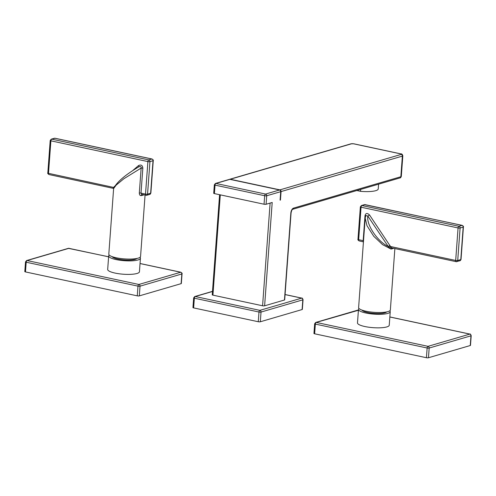 <?xml version="1.0" encoding="UTF-8"?>
<svg xmlns="http://www.w3.org/2000/svg" width="496" height="496" viewBox="0 0 496 496"><rect width="100%" height="100%" fill="white"/><g stroke="black" fill="none" stroke-linecap="round" stroke-linejoin="round"><path stroke-width="0.74" d="M258.273 321.737L258.986 312.027L194.351 298.195A1.482 0.335 -175.8 0 1 193.663 297.86L192.95 307.563A1.482 0.335 4.2 0 0 193.638 307.904L258.273 321.737A1.482 0.335 4.2 0 0 260.313 321.774L302.107 309.547A1.482 0.335 4.2 0 0 302.337 309.392L303.05 299.683A1.482 0.335 -175.8 0 1 302.82 299.838L261.026 312.065A1.482 0.335 -175.8 0 1 258.986 312.027A1.482 0.75 -77.9 0 1 259.879 310.36A1.482 1.234 73.7 0 1 261.026 312.065L260.313 321.774M284.456 300.006A1.482 0.335 4.2 0 0 284.685 299.851L291.065 212.976A1.482 0.335 -175.8 0 1 290.836 213.137L284.456 300.006L264.616 305.809A1.482 0.335 -175.8 0 1 262.576 305.778L212.927 295.151A1.482 0.335 4.2 0 1 212.238 294.81L219.592 194.711M264.616 305.809L272.199 202.473L266.092 204.259A1.482 0.335 4.2 0 1 264.052 204.222L214.402 193.601A1.482 0.335 4.2 0 1 213.714 193.26L214.34 184.779A1.482 0.335 -175.8 0 0 215.028 185.113L214.402 193.601M229.921 179.354L215.921 183.446A1.482 1.234 73.7 0 0 215.4 183.464L229.4 179.372A1.482 1.234 -106.3 0 1 229.921 179.354L279.57 189.974A1.482 1.234 -106.3 0 1 280.711 191.679L280.091 200.167L280.445 200.062L281.065 191.58A1.482 1.234 73.7 0 0 279.924 189.875L401.221 154.399A1.482 1.234 -106.3 0 1 402.361 156.11L281.065 191.58M280.104 199.987L280.445 200.062M229.58 179.335A1.482 1.234 73.7 0 1 230.274 179.248L279.924 189.875M360.679 189.404L360.536 191.326A16.201 3.683 4.2 0 0 375.739 190.681A16.201 3.683 4.2 0 0 378.231 188.945L378.578 184.165M360.536 191.326L356.816 190.532M138.762 166.854A1.482 0.769 49.2 0 0 138.508 165.583C141.106 164.399 142.55 165.267 142.842 168.181A1.482 0.335 4.2 0 0 141.143 168.082C141.372 166.52 140.498 166.16 138.533 167.016L138.954 166.755C124.955 175.057 116.51 182.33 113.621 188.567L116.151 185.132L123.926 178.703L141.143 168.082L139.314 193.031A1.482 0.335 -175.8 0 1 141.013 193.13L145.52 194.091L147.907 161.584A1.482 0.75 -77.9 0 1 148.8 159.917L151.875 159.018A1.482 0.75 -77.9 0 1 152.08 159.011C153.183 159.793 153.574 160.307 153.252 160.568A1.482 0.335 -175.8 0 1 153.022 160.723L149.947 161.622L147.56 194.128L150.635 193.229L153.022 160.723A1.482 1.234 -106.3 0 0 151.875 159.018L54.858 138.26A1.482 1.234 -106.3 0 0 54.337 138.279L55.062 138.248A1.482 0.75 102.1 0 0 54.858 138.26L51.782 139.159L148.8 159.917A1.482 1.234 73.7 0 1 149.947 161.622A1.482 0.335 -175.8 0 1 149.711 161.671A1.482 0.335 -175.8 0 1 147.907 161.584L50.89 140.827A1.482 0.335 -175.8 0 1 50.201 140.492L51.262 139.178A1.482 1.234 73.7 0 1 51.782 139.159A1.482 0.75 102.1 0 0 50.89 140.827L48.503 173.333A1.482 0.75 102.1 0 0 48.98 174.549L113.634 188.43M114.57 186.279L113.299 187.941L113.683 188.151M48.98 174.549C47.876 173.767 47.486 173.253 47.814 172.992A1.482 0.335 4.2 0 0 48.217 173.259A1.482 0.335 4.2 0 0 48.503 173.333L113.9 187.482M113.404 188.282L113.299 187.941M113.621 188.567L108.81 254.126A15.922 3.621 4.2 0 0 120.144 258.453A15.922 3.621 4.2 0 0 138.111 258.162A15.922 3.621 4.2 0 0 140.56 256.457L145.068 195.108M142.842 168.181L141.013 193.13L141.968 194.457A1.482 1.091 -100.5 0 0 141.968 194.457A1.482 1.091 -100.5 0 0 141.137 195.61C140.002 195.666 139.395 194.804 139.314 193.031M112.127 256.637A12.586 2.864 4.2 0 0 117.85 259.048A12.586 2.864 4.2 0 0 136.908 258.459M139.996 257.319A15.922 3.621 -175.8 0 1 140.43 258.255A15.922 3.621 -175.8 0 1 132.103 260.809A15.922 3.621 -175.8 0 1 116.076 259.569A15.922 3.621 -175.8 0 1 108.674 255.924A15.922 3.621 -175.8 0 1 109.244 255.062M108.674 255.924L107.682 269.44A15.922 3.621 4.2 0 0 115.084 273.085A15.922 3.621 4.2 0 0 131.111 274.325A15.922 3.621 4.2 0 0 139.438 271.771L140.43 258.255M108.612 256.823L68.894 248.329L27.094 260.549A1.482 0.75 102.1 0 0 26.201 262.217A1.482 0.335 -175.8 0 1 25.513 261.882L24.8 271.591A1.482 0.335 4.2 0 0 25.488 271.926L137.274 295.845A1.482 0.335 4.2 0 0 139.314 295.883L181.114 283.656A1.482 0.335 4.2 0 0 181.338 283.501L182.051 273.792A1.482 0.335 -175.8 0 1 181.827 273.953A1.482 1.234 -106.3 0 0 180.68 272.248L140.039 263.55M391.034 247.368L390.501 246.506L388.703 247.107L389.379 248.043L391.034 247.368L391.821 247.907A1.482 1.091 -100.5 0 0 391.772 247.907A1.482 1.091 -100.5 0 0 390.941 249.06L382.521 244.596L373.736 236.276L366.984 225.699L365.186 218.054L358.614 307.57A15.922 3.621 4.2 0 0 369.948 311.903A15.922 3.621 4.2 0 0 387.915 311.612A15.922 3.621 4.2 0 0 390.364 309.907L394.872 248.558M365.657 216.12L365.006 215.717C365.701 213.02 367.226 212.79 369.582 215.022L367.834 216.082L365.825 215.518L365.186 218.054M391.772 247.907L456.159 261.671L459.959 260.747A1.482 1.234 -106.3 0 0 460.796 259.594L463.183 227.087A1.482 1.234 -106.3 0 0 462.036 225.382L365.019 204.625L361.944 205.524A1.482 0.75 102.1 0 0 361.051 207.192A1.482 0.335 -175.8 0 1 360.363 206.851L361.423 205.542A1.482 1.234 73.7 0 1 361.944 205.524L458.961 226.281L462.036 225.382A1.482 0.75 -77.9 0 1 462.241 225.37C463.351 226.151 463.735 226.672 463.413 226.926A1.482 0.335 -175.8 0 1 463.183 227.087L460.108 227.986A1.482 0.335 -175.8 0 1 458.397 228.011A1.482 0.335 -175.8 0 1 458.068 227.949A1.482 0.75 -77.9 0 1 458.961 226.281A1.482 1.234 73.7 0 1 460.108 227.986L457.721 260.493A1.482 1.234 73.7 0 1 456.363 261.665A1.482 0.75 -77.9 0 1 456.159 261.671A1.482 0.75 -77.9 0 1 455.681 260.456L390.501 246.506L369.582 215.022M389.961 245.427L388.219 246.487L388.703 247.107M459.959 260.747L461.026 259.433A1.482 0.335 4.2 0 1 460.796 259.594L457.721 260.493A1.482 0.335 4.2 0 1 455.681 260.456L458.068 227.949L361.051 207.192L358.664 239.698L363.171 240.659L363.202 241.732M361.931 310.087A12.586 2.864 4.2 0 0 367.654 312.499A12.586 2.864 4.2 0 0 386.713 311.91M389.8 310.769A15.922 3.621 -175.8 0 1 390.234 311.705A15.922 3.621 -175.8 0 1 381.908 314.253A15.922 3.621 -175.8 0 1 365.881 313.013A15.922 3.621 -175.8 0 1 358.478 309.368A15.922 3.621 -175.8 0 1 359.042 308.506M358.478 309.368L357.486 322.89A15.922 3.621 4.2 0 0 364.889 326.535A15.922 3.621 4.2 0 0 380.916 327.775A15.922 3.621 4.2 0 0 389.242 325.221L390.234 311.705M470.258 345.526L470.971 335.817A1.482 1.234 -106.3 0 0 469.83 334.112A1.482 0.75 -77.9 0 1 470.034 334.106C470.264 333.765 470.654 334.279 471.2 335.662L470.487 345.365A1.482 0.335 4.2 0 1 470.258 345.526L428.457 357.752A1.482 0.335 4.2 0 1 426.424 357.715L314.638 333.796A1.482 0.335 4.2 0 1 313.949 333.455L314.662 323.745L315.723 322.437A1.482 1.234 73.7 0 1 316.243 322.419L428.029 346.338L469.83 334.112L389.844 317M212.48 291.487L195.244 296.527L259.879 310.36L301.68 298.133A1.482 0.75 -77.9 0 1 301.884 298.127C302.114 297.786 302.504 298.307 303.05 299.683M302.107 309.547L302.82 299.838A1.482 1.234 -106.3 0 0 301.68 298.133L285.07 294.581M193.663 297.86L194.723 296.546A1.482 1.234 73.7 0 1 195.244 296.527A1.482 0.75 102.1 0 0 194.351 298.195L193.638 307.904M280.711 191.679L266.712 195.777L266.092 204.259M290.836 213.137A4.445 2.251 102.1 0 1 293.52 208.134L400.849 176.743L402.361 156.11A2.964 0.676 -175.8 0 0 402.82 155.787C402.38 154.343 401.76 153.71 400.96 153.896L353.815 143.803A1.482 0.75 102.1 0 0 353.611 143.815A1.482 0.335 -175.8 0 0 351.571 143.778A1.482 1.234 -106.3 0 0 351.05 143.797L229.753 179.267M262.576 305.778L270.115 203.081M220.292 194.86L212.927 295.151M264.052 204.222L264.678 195.74L215.028 185.113A1.482 0.75 102.1 0 1 215.921 183.446L265.571 194.072A1.482 1.234 73.7 0 1 266.712 195.777A1.482 0.335 -175.8 0 1 264.678 195.74A1.482 0.75 -77.9 0 1 265.571 194.072L279.57 189.974M351.571 143.778L230.274 179.248M353.995 143.896A1.482 0.75 102.1 0 0 353.815 143.803L351.05 143.797M293.52 208.134A1.482 1.234 73.7 0 1 292.683 209.287L400.012 177.903A1.482 1.234 -106.3 0 0 400.849 176.743A2.964 0.676 4.2 0 0 401.301 176.427L402.82 155.787M400.96 153.896A1.482 0.75 -77.9 0 0 400.756 153.903A1.482 0.335 -175.8 0 1 401.221 154.399M400.756 153.903L353.611 143.815M143.828 194.847A15.922 3.621 4.2 0 1 142.73 195.238A15.922 3.621 -175.8 0 1 141.137 195.61M142.017 194.457L146.723 195.281A1.482 1.234 73.7 0 1 146.202 195.3A1.482 0.75 -77.9 0 1 145.998 195.306A1.482 0.75 -77.9 0 1 145.52 194.091A1.482 0.335 4.2 0 0 147.56 194.128A1.482 1.234 73.7 0 1 146.723 195.281L149.798 194.382A1.482 1.234 -106.3 0 0 150.635 193.229A1.482 0.335 4.2 0 0 150.865 193.068L153.252 160.568M55.248 138.341A1.482 0.75 102.1 0 0 55.062 138.248L152.08 159.011M138.508 165.583L133.033 170.314M69.279 248.409A1.482 0.75 102.1 0 0 69.099 248.316A1.482 0.75 102.1 0 0 68.894 248.329A1.482 1.234 -106.3 0 0 68.374 248.341L26.573 260.567A1.482 1.234 73.7 0 1 27.094 260.549L138.88 284.468L180.68 272.248A1.482 0.75 -77.9 0 1 180.885 272.236C181.989 273.017 182.379 273.538 182.051 273.792M137.274 295.845L137.987 286.136A1.482 0.75 -77.9 0 1 138.88 284.468A1.482 1.234 73.7 0 1 140.027 286.173A1.482 0.335 -175.8 0 1 137.987 286.136L26.201 262.217L25.488 271.926M181.114 283.656L181.827 273.953L140.027 286.173L139.314 295.883M393.632 248.291A15.922 3.621 -175.8 0 1 392.534 248.688A15.922 3.621 -175.8 0 1 390.941 249.06M360.363 206.851L357.976 239.357A1.482 0.335 4.2 0 0 358.664 239.698A1.482 0.75 102.1 0 0 359.141 240.913L363.438 241.881M365.409 204.705A1.482 0.75 102.1 0 0 365.223 204.612A1.482 0.75 102.1 0 0 365.019 204.625A1.482 1.234 -106.3 0 0 364.498 204.643L361.423 205.542M363.518 240.752A1.482 0.335 4.2 0 0 363.171 240.659L365.006 215.717M388.219 246.487C377.506 241.496 366.228 224.676 367.834 216.082L388.219 246.487M358.416 310.223L358.248 310.186A1.482 0.75 102.1 0 0 358.044 310.192A1.482 1.234 -106.3 0 0 357.523 310.211L358.248 310.186A1.482 0.75 102.1 0 1 358.416 310.267L316.243 322.419A1.482 0.75 102.1 0 0 315.351 324.086A1.482 0.335 -175.8 0 1 314.662 323.745M471.2 335.662A1.482 0.335 -175.8 0 1 470.971 335.817L429.17 348.043L428.457 357.752M426.424 357.715L427.137 348.006A1.482 0.75 -77.9 0 1 428.029 346.338A1.482 1.234 73.7 0 1 429.17 348.043A1.482 0.335 -175.8 0 1 427.137 348.006L315.351 324.086L314.638 333.796M285.076 294.531L301.884 298.127M194.723 296.546L212.493 291.35M215.4 183.464L214.34 184.779M291.065 212.976C291.524 210.713 292.063 209.486 292.683 209.287M400.012 177.903C400.359 178.076 400.787 177.587 401.301 176.427M51.262 139.178L54.337 138.279M50.201 140.492L47.814 172.992M149.798 194.382L150.865 193.068M25.513 261.882L26.573 260.567M180.885 272.236L140.046 263.5M108.612 256.773L68.374 248.341M462.241 225.37L364.498 204.643M463.413 226.926L461.026 259.433M359.141 240.913C358.038 240.132 357.647 239.611 357.976 239.357M389.85 316.944L470.034 334.106M315.723 322.437L357.523 310.211"/></g></svg>
